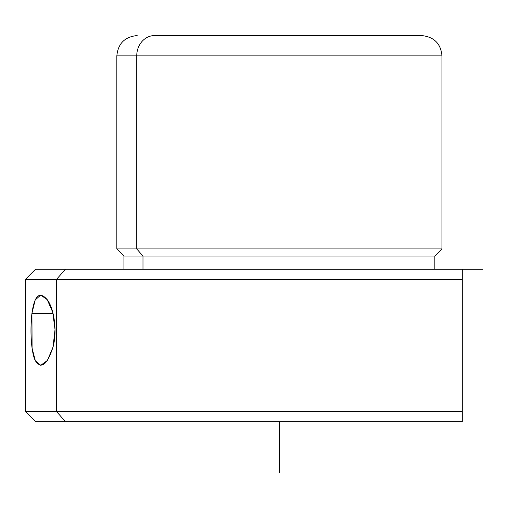<?xml version="1.0" encoding="UTF-8"?>
<svg xmlns="http://www.w3.org/2000/svg" width="508" height="508" viewBox="0 0 508 508"><rect width="100%" height="100%" fill="white"/><g stroke="black" fill="none" stroke-linecap="round" stroke-linejoin="round"><path stroke-width="0.76" d="M31.934 313.353L35.179 299.987L40.723 295.065L47.225 299.669L52.749 312.261L55.023 329.571L53.029 347.047C57.474 330.994 54.026 308.439 47.238 299.682C39.554 290.849 34.455 295.408 31.934 313.353C30.023 329.406 30.956 351.961 35.325 360.718C41.25 369.551 47.155 364.992 53.029 347.047L47.447 360.413L40.723 365.335L35.331 360.731L32.08 348.139L31.934 313.353L53.029 313.353L31.934 313.353M154.572 35.56L172.72 35.56L154.572 35.56A20.32 17.831 90 0 0 136.741 55.88L116.84 55.88L136.741 55.88A20.32 17.831 -90 0 1 154.572 35.56L421.456 35.56L154.572 35.56M386.08 35.56L404.228 35.56L386.08 35.56M434.848 269.24L434.848 256.032L142.983 256.032L136.741 248.92L142.983 256.032L434.848 256.032L441.96 248.92L136.741 248.92L441.96 248.92L441.96 55.88L136.741 55.88L136.741 248.92L116.84 248.92L136.741 248.92L136.741 55.88L441.96 55.88C440.868 43.65 434.092 36.881 421.64 35.56M142.983 256.032L123.952 256.032L142.983 256.032L142.983 269.24L142.983 256.032M65.411 421.64L462.28 421.64L462.28 269.24L65.411 269.24L56.496 279.4L25.4 279.4L56.496 279.4L65.411 269.24L462.28 269.24L462.28 279.4L56.496 279.4L462.28 279.4L462.28 411.48L56.496 411.48L56.496 279.4L56.496 411.48L462.28 411.48L462.28 421.64L65.411 421.64L56.496 411.48L65.411 421.64L35.56 421.64L25.4 411.48L56.496 411.48L25.4 411.48L25.4 279.4L35.56 269.24L65.411 269.24M462.28 269.24L482.6 269.24M279.4 421.64L279.4 472.44M123.952 269.24L123.952 256.032L116.84 248.92L116.84 55.88C118.047 43.536 124.816 36.767 137.16 35.56"/></g></svg>
